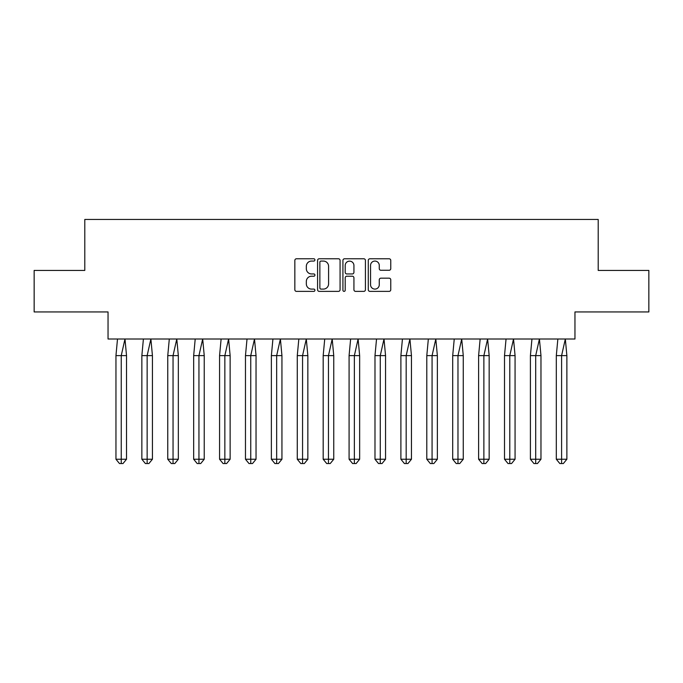 <?xml version="1.0" encoding="UTF-8"?>
<svg xmlns="http://www.w3.org/2000/svg" width="683" height="683" viewBox="0 0 683 683"><rect width="100%" height="100%" fill="white"/><g stroke="black" fill="none" stroke-linecap="round" stroke-linejoin="round"><path stroke-width="1.02" d="M314.931 259.924A1.144 1.144 0 0 0 313.796 258.78L296.473 258.78A1.631 1.631 0 0 0 294.843 260.411L294.843 289.754A1.631 1.631 0 0 0 296.473 291.376L313.796 291.376A1.144 1.144 0 0 0 314.931 290.241A1.144 1.144 0 0 0 313.796 289.097L311.55 289.097A5.216 5.216 0 0 1 306.334 283.88L306.334 281.439A5.216 5.216 0 0 1 311.55 276.222L313.796 276.222A1.144 1.144 0 0 0 314.931 275.078A1.144 1.144 0 0 0 313.796 273.943L311.55 273.943A5.216 5.216 0 0 1 306.334 268.726L306.334 266.285A5.216 5.216 0 0 1 311.55 261.068L313.796 261.068A1.144 1.144 0 0 0 314.931 259.924M34.15 270.434L34.15 311.943L108.042 311.943L108.042 339.007L574.958 339.007L574.958 311.943L648.85 311.943L648.85 270.434L598.206 270.434L598.206 219.456L84.794 219.456L84.794 270.434L34.15 270.434M389.131 270.272A1.631 1.631 0 0 0 390.761 268.641L390.761 260.411A1.631 1.631 0 0 0 389.131 258.78L369.904 258.78A1.631 1.631 0 0 0 368.274 260.411L368.274 289.754A1.631 1.631 0 0 0 369.904 291.376L389.131 291.376A1.631 1.631 0 0 0 390.761 289.754L390.761 279.808A1.631 1.631 0 0 0 389.131 278.177L380.901 278.177A1.631 1.631 0 0 0 379.27 279.808L379.27 284.743A4.363 4.363 0 0 1 374.916 289.097A4.363 4.363 0 0 1 370.553 284.743L370.553 265.422A4.363 4.363 0 0 1 374.916 261.068A4.363 4.363 0 0 1 379.27 265.422L379.27 268.641A1.631 1.631 0 0 0 380.901 270.272L389.131 270.272M340.074 260.411A1.631 1.631 0 0 0 338.444 258.78L319.209 258.78A1.631 1.631 0 0 0 317.578 260.411L317.578 289.754A1.631 1.631 0 0 0 319.209 291.376L338.444 291.376A1.631 1.631 0 0 0 340.074 289.754L340.074 260.411M344.556 258.78L363.791 258.78A1.631 1.631 0 0 1 365.422 260.411L365.422 289.754A1.631 1.631 0 0 1 363.791 291.376L355.561 291.376A1.631 1.631 0 0 1 353.931 289.754L353.931 277.853A1.631 1.631 0 0 0 352.3 276.222L346.836 276.222A1.631 1.631 0 0 0 345.205 277.853L345.205 290.241A1.144 1.144 0 0 1 344.07 291.376A1.144 1.144 0 0 1 342.926 290.241L342.926 260.411A1.631 1.631 0 0 1 344.556 258.78M321.001 261.068A1.144 1.144 0 0 0 319.866 262.204L319.866 287.961A1.144 1.144 0 0 0 321.001 289.097L323.366 289.097A5.216 5.216 0 0 0 328.583 283.88L328.583 266.285A5.216 5.216 0 0 0 323.366 261.068L321.001 261.068M353.931 265.508A4.363 4.363 0 0 0 349.568 261.145A4.363 4.363 0 0 0 345.205 265.508L345.205 272.312A1.631 1.631 0 0 0 346.836 273.943L352.3 273.943A1.631 1.631 0 0 0 353.931 272.312L353.931 265.508M124.98 339.007L126.526 355.612L121.241 355.612L124.98 339.007M115.956 355.612L121.241 355.612L121.241 463.544L123 463.544L126.526 459.232L115.956 459.232L115.956 355.612L117.502 339.007M126.526 459.232L126.526 355.612M115.956 459.232L119.482 463.544L121.241 463.544M150.883 339.007L152.429 355.612L147.144 355.612L150.883 339.007M141.859 355.612L147.144 355.612L147.144 463.544L148.903 463.544L152.429 459.232L141.859 459.232L141.859 355.612L143.404 339.007M152.429 459.232L152.429 355.612M141.859 459.232L145.385 463.544L147.144 463.544M176.786 339.007L178.331 355.612L173.047 355.612L176.786 339.007M167.762 355.612L173.047 355.612L173.047 463.544L174.805 463.544L178.331 459.232L167.762 459.232L167.762 355.612L169.307 339.007M178.331 459.232L178.331 355.612M167.762 459.232L171.288 463.544L173.047 463.544M202.689 339.007L204.234 355.612L198.949 355.612L202.689 339.007M193.665 355.612L198.949 355.612L198.949 463.544L200.708 463.544L204.234 459.232L193.665 459.232L193.665 355.612L195.21 339.007M204.234 459.232L204.234 355.612M193.665 459.232L197.191 463.544L198.949 463.544M228.592 339.007L230.137 355.612L224.852 355.612L228.592 339.007M219.567 355.612L224.852 355.612L224.852 463.544L226.611 463.544L230.137 459.232L219.567 459.232L219.567 355.612L221.121 339.007M230.137 459.232L230.137 355.612M219.567 459.232L223.093 463.544L224.852 463.544M254.494 339.007L256.04 355.612L250.755 355.612L254.494 339.007M245.47 355.612L250.755 355.612L250.755 463.544L252.514 463.544L256.04 459.232L245.47 459.232L245.47 355.612L247.024 339.007M256.04 459.232L256.04 355.612M245.47 459.232L248.996 463.544L250.755 463.544M280.397 339.007L281.942 355.612L276.658 355.612L280.397 339.007M271.373 355.612L276.658 355.612L276.658 463.544L278.416 463.544L281.942 459.232L271.373 459.232L271.373 355.612L272.927 339.007M281.942 459.232L281.942 355.612M271.373 459.232L274.899 463.544L276.658 463.544M306.3 339.007L307.845 355.612L302.56 355.612L306.3 339.007M297.276 355.612L302.56 355.612L302.56 463.544L304.328 463.544L307.845 459.232L297.276 459.232L297.276 355.612L298.83 339.007M307.845 459.232L307.845 355.612M297.276 459.232L300.802 463.544L302.56 463.544M332.203 339.007L333.748 355.612L328.463 355.612L332.203 339.007M323.179 355.612L328.463 355.612L328.463 463.544L330.231 463.544L333.748 459.232L323.179 459.232L323.179 355.612L324.732 339.007M333.748 459.232L333.748 355.612M323.179 459.232L326.705 463.544L328.463 463.544M358.105 339.007L359.651 355.612L354.366 355.612L358.105 339.007M349.081 355.612L354.366 355.612L354.366 463.544L356.133 463.544L359.651 459.232L349.081 459.232L349.081 355.612L350.635 339.007M359.651 459.232L359.651 355.612M349.081 459.232L352.607 463.544L354.366 463.544M384.008 339.007L385.554 355.612L380.269 355.612L384.008 339.007M374.984 355.612L380.269 355.612L380.269 463.544L382.036 463.544L385.554 459.232L374.984 459.232L374.984 355.612L376.538 339.007M385.554 459.232L385.554 355.612M374.984 459.232L378.51 463.544L380.269 463.544M409.911 339.007L411.456 355.612L406.172 355.612L409.911 339.007M400.895 355.612L406.172 355.612L406.172 463.544L407.939 463.544L411.456 459.232L400.895 459.232L400.895 355.612L402.441 339.007M411.456 459.232L411.456 355.612M400.895 459.232L404.413 463.544L406.172 463.544M435.814 339.007L437.359 355.612L432.074 355.612L435.814 339.007M426.798 355.612L432.074 355.612L432.074 463.544L433.842 463.544L437.359 459.232L426.798 459.232L426.798 355.612L428.343 339.007M437.359 459.232L437.359 355.612M426.798 459.232L430.316 463.544L432.074 463.544M461.717 339.007L463.262 355.612L457.977 355.612L461.717 339.007M452.701 355.612L457.977 355.612L457.977 463.544L459.744 463.544L463.262 459.232L452.701 459.232L452.701 355.612L454.246 339.007M463.262 459.232L463.262 355.612M452.701 459.232L456.218 463.544L457.977 463.544M487.619 339.007L489.165 355.612L483.88 355.612L487.619 339.007M478.604 355.612L483.88 355.612L483.88 463.544L485.647 463.544L489.165 459.232L478.604 459.232L478.604 355.612L480.149 339.007M489.165 459.232L489.165 355.612M478.604 459.232L482.121 463.544L483.88 463.544M513.522 339.007L515.067 355.612L509.791 355.612L513.522 339.007M504.506 355.612L509.791 355.612L509.791 463.544L511.55 463.544L515.067 459.232L504.506 459.232L504.506 355.612L506.052 339.007M515.067 459.232L515.067 355.612M504.506 459.232L508.024 463.544L509.791 463.544M539.425 339.007L540.97 355.612L535.694 355.612L539.425 339.007M530.409 355.612L535.694 355.612L535.694 463.544L537.453 463.544L540.97 459.232L530.409 459.232L530.409 355.612L531.955 339.007M540.97 459.232L540.97 355.612M530.409 459.232L533.927 463.544L535.694 463.544M565.328 339.007L566.873 355.612L561.597 355.612L565.328 339.007M556.312 355.612L561.597 355.612L561.597 463.544L563.355 463.544L566.873 459.232L556.312 459.232L556.312 355.612L557.857 339.007M566.873 459.232L566.873 355.612M556.312 459.232L559.829 463.544L561.597 463.544"/></g></svg>
